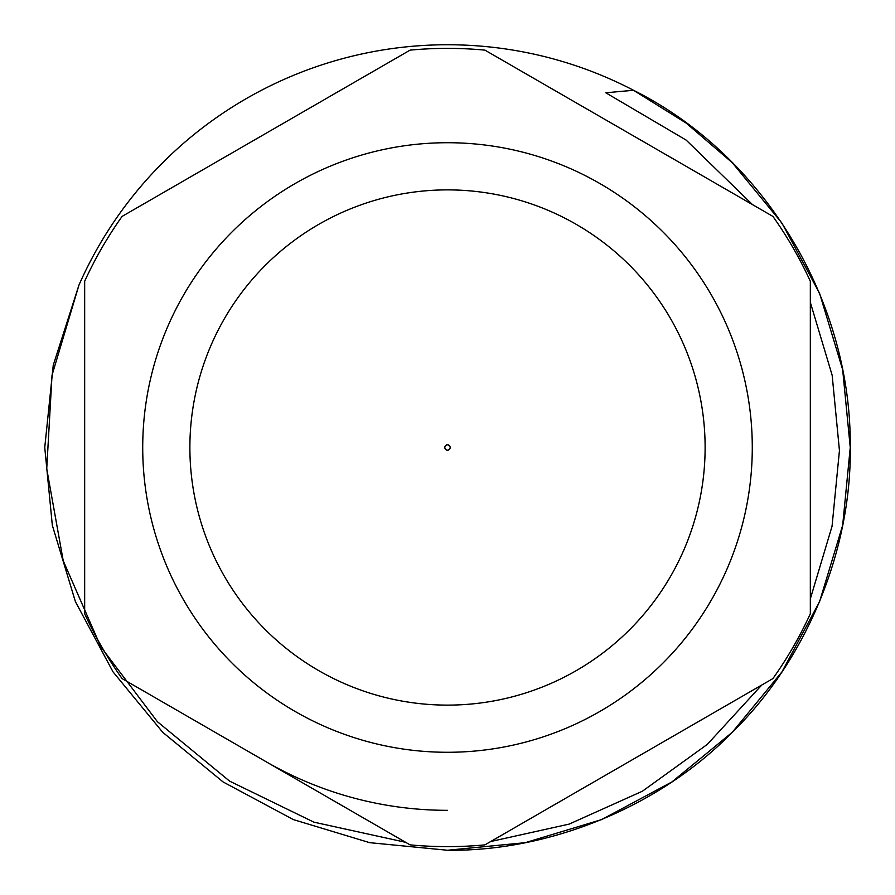 <?xml version="1.0" encoding="UTF-8"?>
<svg xmlns="http://www.w3.org/2000/svg" width="895" height="895" viewBox="0 0 895 895"><rect width="100%" height="100%" fill="white"/><g stroke="black" fill="none" stroke-linecap="round" stroke-linejoin="round"><path stroke-width="1.34" d="M447.5 189.885A257.615 257.615 0 0 0 416.88 191.709A257.615 257.615 0 0 1 703.291 416.88A257.615 257.615 0 0 1 478.12 703.291A257.615 257.615 0 0 1 191.709 478.12A257.615 257.615 0 0 0 447.5 705.115A257.615 257.615 0 0 0 705.115 447.5A257.615 257.615 0 0 0 447.5 189.885M447.5 142.719A304.781 304.781 0 0 1 752.281 447.5A304.781 304.781 0 0 1 447.5 752.281A304.781 304.781 0 0 1 142.719 447.5A304.781 304.781 0 0 1 447.5 142.719M484.922 844.869A399.125 399.125 0 0 1 410.078 844.869L122.089 678.589A399.125 399.125 0 0 1 84.667 613.769L84.667 281.231A399.125 399.125 0 0 1 122.089 216.411L410.078 50.131A399.125 399.125 0 0 1 484.922 50.131L772.911 216.411A399.125 399.125 0 0 1 810.333 281.231L810.333 613.769A399.125 399.125 0 0 1 772.911 678.589L484.922 844.869M490.706 841.524L569.13 824.116L642.431 791.202L707.352 744.349L761.734 685.044M810.333 598.844L832.048 526.271L839.443 450.554L832.16 375.273L810.333 302.387M752.482 204.608L686.163 140.101L605.792 92.778L633.503 90.272C764.252 155.618 851.682 301.033 850.25 447.5C851.559 550.57 806.093 660.331 732.289 732.289C660.331 806.093 550.57 851.559 447.5 850.25L369.68 842.665L293.37 819.596L223.101 781.95L162.711 732.289L113.05 671.899L75.404 601.63L52.335 525.32L44.75 447.5L53.241 365.25L78.995 284.979A402.75 402.75 0 0 1 633.503 90.272L686.118 123.051L732.289 162.711L781.95 223.101L819.596 293.37L842.665 369.68L850.25 447.5L842.665 525.32L819.596 601.63L781.95 671.899L732.289 732.289L671.899 781.95L601.63 819.596L525.32 842.665L447.5 850.25L369.68 842.665L293.37 819.596L223.101 781.95L162.711 732.289L113.05 671.899L75.404 601.63L52.335 525.32L44.75 447.5L53.241 365.25L78.995 284.979L52.033 375.173L46.73 468.779L63.243 560.829L100.833 646.839L157.408 721.706L229.601 781.122L313.944 822.169L405.659 842.307M633.503 90.272L686.118 123.051L732.289 162.711L781.95 223.101L819.596 293.37L842.665 369.68L850.25 447.5L842.665 525.32L819.596 601.63L781.95 671.899L732.289 732.289L671.899 781.95L601.63 819.596L525.32 842.665L447.5 850.25L369.68 842.665L293.37 819.596L223.101 781.95L162.711 732.289L113.05 671.899L75.404 601.63L52.335 525.32L44.75 447.5L53.241 365.25L78.995 284.979L53.241 365.25L44.75 447.5L52.335 525.32L75.404 601.63L113.05 671.899L162.711 732.289L223.101 781.95L293.37 819.596L369.68 842.665L447.5 850.25L369.68 842.665L293.37 819.596L223.101 781.95L162.711 732.289L113.05 671.899L75.404 601.63L52.335 525.32L44.75 447.5L53.241 365.25L78.995 284.979L53.241 365.25L44.75 447.5L52.335 525.32L75.404 601.63L113.05 671.899L162.711 732.289L223.101 781.95L293.37 819.596L369.68 842.665L447.5 850.25L369.68 842.665L293.37 819.596L223.101 781.95L162.711 732.289L113.05 671.899L75.404 601.63L52.335 525.32L44.75 447.5L53.241 365.25L78.995 284.979L53.241 365.25L44.75 447.5L52.335 525.32L75.404 601.63L113.05 671.899L162.711 732.289L223.101 781.95L293.37 819.596L369.68 842.665L447.5 850.25L369.68 842.665L293.37 819.596L223.101 781.95L162.711 732.289L113.05 671.899L75.404 601.63L52.335 525.32L44.75 447.5L53.241 365.25L78.995 284.979L53.241 365.25L44.75 447.5L52.335 525.32L75.404 601.63L113.05 671.899L162.711 732.289L223.101 781.95L293.37 819.596L369.68 842.665L447.5 850.25L369.68 842.665L293.37 819.596L223.101 781.95L162.711 732.289L113.05 671.899L75.404 601.63L52.335 525.32L44.75 447.5L53.241 365.25L78.995 284.979L53.241 365.25L44.75 447.5L52.335 525.32L75.404 601.63L113.05 671.899L162.711 732.289L223.101 781.95L293.37 819.596L369.68 842.665L447.5 850.25L369.68 842.665L293.37 819.596L223.101 781.95L162.711 732.289L113.05 671.899L75.404 601.63L52.335 525.32L44.75 447.5L53.241 365.25L78.995 284.979L53.241 365.25L44.75 447.5L52.335 525.32L75.404 601.63L113.05 671.899L162.711 732.289L223.101 781.95L293.37 819.596L369.68 842.665L447.5 850.25L369.68 842.665L293.37 819.596L223.101 781.95L162.711 732.289L113.05 671.899L75.404 601.63L52.335 525.32L44.75 447.5L53.241 365.25L78.995 284.979L53.241 365.25L44.75 447.5L52.335 525.32L75.404 601.63L113.05 671.899L162.711 732.289L223.101 781.95L293.37 819.596L369.68 842.665L447.5 850.25L369.68 842.665L293.37 819.596L223.101 781.95L162.711 732.289L113.05 671.899L75.404 601.63L52.335 525.32L44.75 447.5L53.241 365.25L78.995 284.979L53.241 365.25L44.75 447.5L52.335 525.32L75.404 601.63L113.05 671.899L162.711 732.289L223.101 781.95L293.37 819.596L369.68 842.665L447.5 850.25L369.68 842.665L293.37 819.596L223.101 781.95L162.711 732.289L113.05 671.899L75.404 601.63L52.335 525.32L44.75 447.5L53.241 365.25L78.995 284.979L53.241 365.25L44.75 447.5L52.335 525.32L75.404 601.63L113.05 671.899L162.711 732.289L223.101 781.95L293.37 819.596L369.68 842.665L447.5 850.25L369.68 842.665L293.37 819.596L223.101 781.95L162.711 732.289L113.05 671.899L75.404 601.63L52.335 525.32L44.75 447.5L53.241 365.25L78.995 284.979L53.241 365.25L44.75 447.5L52.335 525.32L75.404 601.63L113.05 671.899L162.711 732.289L223.101 781.95L293.37 819.596L369.68 842.665L447.5 850.25L369.68 842.665L293.37 819.596L223.101 781.95L162.711 732.289L113.05 671.899L75.404 601.63L52.335 525.32L44.75 447.5L53.241 365.25L78.995 284.979L53.241 365.25L44.75 447.5L52.335 525.32L75.404 601.63L113.05 671.899L162.711 732.289L223.101 781.95L293.37 819.596L369.68 842.665L447.5 850.25L369.68 842.665L293.37 819.596L223.101 781.95L162.711 732.289L113.05 671.899L75.404 601.63L52.335 525.32L44.75 447.5L53.241 365.25L78.995 284.979L53.241 365.25L44.75 447.5L52.335 525.32L75.404 601.63L113.05 671.899L162.711 732.289L223.101 781.95L293.37 819.596L369.68 842.665L447.5 850.25L525.32 842.665L601.63 819.596L671.899 781.95L732.289 732.289L781.95 671.899L819.596 601.63L842.665 525.32L850.25 447.5L842.665 369.68L819.596 293.37L781.95 223.101L732.289 162.711L686.118 123.051L633.503 90.272L686.118 123.051L732.289 162.711L781.95 223.101L819.596 293.37L842.665 369.68L850.25 447.5L842.665 525.32L819.596 601.63L781.95 671.899L732.289 732.289L671.899 781.95L601.63 819.596L525.32 842.665L447.5 850.25L525.32 842.665L601.63 819.596L671.899 781.95L732.289 732.289L781.95 671.899L819.596 601.63L842.665 525.32L850.25 447.5L842.665 369.68L819.596 293.37L781.95 223.101L732.289 162.711L686.118 123.051L633.503 90.272L686.118 123.051L732.289 162.711L781.95 223.101L819.596 293.37L842.665 369.68L850.25 447.5L842.665 525.32L819.596 601.63L781.95 671.899L732.289 732.289L671.899 781.95L601.63 819.596L525.32 842.665L447.5 850.25L525.32 842.665L601.63 819.596L671.899 781.95L732.289 732.289L781.95 671.899L819.596 601.63L842.665 525.32L850.25 447.5L842.665 369.68L819.596 293.37L781.95 223.101L732.289 162.711L686.118 123.051L633.503 90.272L686.118 123.051L732.289 162.711L781.95 223.101L819.596 293.37L842.665 369.68L850.25 447.5L842.665 525.32L819.596 601.63L781.95 671.899L732.289 732.289L671.899 781.95L601.63 819.596L525.32 842.665L447.5 850.25L525.32 842.665L601.63 819.596L671.899 781.95L732.289 732.289L781.95 671.899L819.596 601.63L842.665 525.32L850.25 447.5L842.665 369.68L819.596 293.37L781.95 223.101L732.289 162.711L686.118 123.051L633.503 90.272L686.118 123.051L732.289 162.711L781.95 223.101L819.596 293.37L842.665 369.68L850.25 447.5L842.665 525.32L819.596 601.63L781.95 671.899L732.289 732.289L671.899 781.95L601.63 819.596L525.32 842.665L447.5 850.25L525.32 842.665L601.63 819.596L671.899 781.95L732.289 732.289L781.95 671.899L819.596 601.63L842.665 525.32L850.25 447.5L842.665 369.68L819.596 293.37L781.95 223.101L732.289 162.711L686.118 123.051L633.503 90.272L686.118 123.051L732.289 162.711L781.95 223.101L819.596 293.37L842.665 369.68L850.25 447.5L842.665 525.32L819.596 601.63L781.95 671.899L732.289 732.289L671.899 781.95L601.63 819.596L525.32 842.665L447.5 850.25L525.32 842.665L601.63 819.596L671.899 781.95L732.289 732.289L781.95 671.899L819.596 601.63L842.665 525.32L850.25 447.5L842.665 369.68L819.596 293.37L781.95 223.101L732.289 162.711L686.118 123.051L633.503 90.272L686.118 123.051L732.289 162.711L781.95 223.101L819.596 293.37L842.665 369.68L850.25 447.5L842.665 525.32L819.596 601.63L781.95 671.899L732.289 732.289L671.899 781.95L601.63 819.596L525.32 842.665L447.5 850.25L525.32 842.665L601.63 819.596L671.899 781.95L732.289 732.289L781.95 671.899L819.596 601.63L842.665 525.32L850.25 447.5L842.665 369.68L819.596 293.37L781.95 223.101L732.289 162.711L686.118 123.051L633.503 90.272L686.118 123.051L732.289 162.711L781.95 223.101L819.596 293.37L842.665 369.68L850.25 447.5L842.665 525.32L819.596 601.63L781.95 671.899L732.289 732.289L671.899 781.95L601.63 819.596L525.32 842.665L447.5 850.25L525.32 842.665L601.63 819.596L671.899 781.95L732.289 732.289L781.95 671.899L819.596 601.63L842.665 525.32L850.25 447.5L842.665 369.68L819.596 293.37L781.95 223.101L732.289 162.711L686.118 123.051L633.503 90.272L686.118 123.051L732.289 162.711L781.95 223.101L819.596 293.37L842.665 369.68L850.25 447.5L842.665 525.32L819.596 601.63L781.95 671.899L732.289 732.289L671.899 781.95L601.63 819.596L525.32 842.665L447.5 850.25L525.32 842.665L601.63 819.596L671.899 781.95L732.289 732.289L781.95 671.899L819.596 601.63L842.665 525.32L850.25 447.5L842.665 369.68L819.596 293.37L781.95 223.101L732.289 162.711L686.118 123.051L633.503 90.272L686.118 123.051L732.289 162.711L781.95 223.101L819.596 293.37L842.665 369.68L850.25 447.5L842.665 525.32L819.596 601.63L781.95 671.899L732.289 732.289L671.899 781.95L601.63 819.596L525.32 842.665L447.5 850.25L525.32 842.665L601.63 819.596L671.899 781.95L732.289 732.289L781.95 671.899L819.596 601.63L842.665 525.32L850.25 447.5L842.665 369.68L819.596 293.37L781.95 223.101L732.289 162.711L686.118 123.051L633.503 90.272L686.118 123.051L732.289 162.711L781.95 223.101L819.596 293.37L842.665 369.68L850.25 447.5L842.665 525.32L819.596 601.63L781.95 671.899L732.289 732.289L671.899 781.95L601.63 819.596L525.32 842.665L447.5 850.25L525.32 842.665L601.63 819.596L671.899 781.95L732.289 732.289L781.95 671.899L819.596 601.63L842.665 525.32L850.25 447.5L842.665 369.68L819.596 293.37L781.95 223.101L732.289 162.711L686.118 123.051L633.503 90.272L686.118 123.051L732.289 162.711L781.95 223.101L819.596 293.37L842.665 369.68L850.25 447.5L842.665 525.32L819.596 601.63L781.95 671.899L732.289 732.289L671.899 781.95L601.63 819.596L525.32 842.665L447.5 850.25L525.32 842.665L601.63 819.596L671.899 781.95L732.289 732.289L781.95 671.899L819.596 601.63L842.665 525.32L850.25 447.5L842.665 369.68L819.596 293.37L781.95 223.101L732.289 162.711L686.118 123.051L633.503 90.272M447.5 810.333A362.833 362.833 0 0 1 266.083 761.723M447.187 444.86A2.651 2.651 0 0 1 450.14 447.187A2.651 2.651 0 0 1 447.813 450.14A2.651 2.651 0 0 1 444.86 447.813A2.651 2.651 0 0 1 447.187 444.86M191.709 478.12A257.615 257.615 0 0 1 416.88 191.709"/></g></svg>
